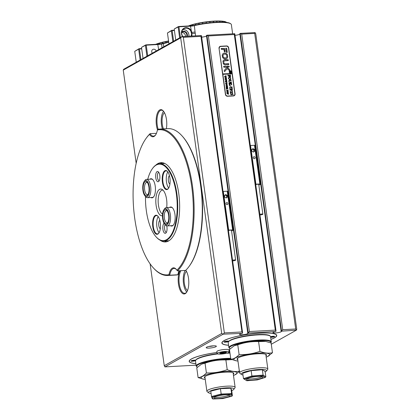 <?xml version="1.0" encoding="UTF-8"?>
<svg xmlns="http://www.w3.org/2000/svg" width="420" height="420" viewBox="0 0 420 420"><rect width="100%" height="100%" fill="white"/><g stroke="black" fill="none" stroke-linecap="round" stroke-linejoin="round"><path stroke-width="0.63" d="M229.451 396.338A8.348 1.507 172.1 0 0 230.302 395.514A8.348 1.507 172.1 0 0 223.808 394.937A8.348 1.507 172.1 0 0 214.609 396.984A8.348 1.507 172.1 0 0 213.759 397.808A8.348 1.507 172.1 0 0 220.253 398.386A8.348 1.507 172.1 0 0 229.451 396.338M214.363 397.115A8.348 1.507 172.1 0 0 221.771 397.005A8.348 1.507 172.1 0 0 229.283 395.147A8.348 1.507 172.1 0 0 229.535 395.01M231.703 390.616A12.831 2.315 172.1 0 0 232.607 390.212A12.831 2.315 172.1 0 0 233.756 389.398A12.831 2.315 172.1 0 0 225.067 387.959A12.831 2.315 172.1 0 0 209.8 391.204A12.831 2.315 172.1 0 0 208.772 392.863A12.831 2.315 172.1 0 0 211.076 393.477M208.772 392.863L207.197 391.713A14.254 2.573 -7.9 0 1 206.892 391.277A14.254 2.573 -7.9 0 1 208.341 389.87A14.254 2.573 -7.9 0 1 224.044 386.374A14.254 2.573 -7.9 0 1 235.132 387.361A14.254 2.573 -7.9 0 1 234.959 387.86L233.756 389.398M220.442 388.673L210.756 391.162L211.502 396.517L221.183 394.028L220.442 388.673L230.89 388.217L231.656 390.254L232.397 395.608L231.63 393.572L230.89 388.217M212.929 399L212.263 398.554L211.502 396.517L212.21 397.089L212.929 399L222.752 398.575L231.851 396.233L231.131 394.317L221.314 394.748L212.21 397.089M221.314 394.748L221.183 394.028L231.63 393.572L231.131 394.317M231.851 396.233L232.397 395.608M256.694 379.512A8.348 1.507 172.1 0 0 263.009 377.144A8.348 1.507 172.1 0 0 252.788 377.076A8.348 1.507 172.1 0 0 246.472 379.439A8.348 1.507 172.1 0 0 256.694 379.512M247.076 378.751A8.348 1.507 172.1 0 0 256.531 378.32A8.348 1.507 172.1 0 0 262.243 376.645M265.162 371.926A12.831 2.315 172.1 0 0 266.464 371.028A12.831 2.315 172.1 0 0 250.913 370.471A12.831 2.315 172.1 0 0 241.484 374.498A12.831 2.315 172.1 0 0 242.981 375.002M241.484 374.498L239.909 373.349A14.254 2.573 -7.9 0 1 239.605 372.913A14.254 2.573 -7.9 0 1 250.388 368.876A14.254 2.573 -7.9 0 1 267.839 368.996A14.254 2.573 -7.9 0 1 267.666 369.495L266.464 371.028M252.158 376.682L244.235 379.134L246.818 380.746L257.329 379.906L265.251 377.449L262.663 375.842L252.158 376.682L251.906 375.984L263.088 375.086L265.839 376.803L265.094 371.443L262.343 369.731L251.165 370.629L242.739 373.238L243.479 378.593L251.906 375.984L251.165 370.629M262.663 375.842L263.088 375.086L262.343 369.731M265.251 377.449L265.839 376.803M243.479 378.593L244.235 379.134M185.771 270.26A12.831 5.276 86.9 0 1 188.512 278.329A12.831 5.276 86.9 0 1 186.491 292.451A12.831 5.276 86.9 0 1 178.458 283.973A12.831 5.276 86.9 0 1 179.933 270.732M180.957 270.674A12.217 5.024 -93.1 0 0 179.251 283.805A12.217 5.024 -93.1 0 0 184.711 293.318A12.217 5.024 -93.1 0 0 186.695 292.147M157.49 129.859A12.831 5.276 86.9 0 1 156.434 125.265A12.831 5.276 86.9 0 1 157.71 112.429A12.831 5.276 86.9 0 1 163.212 110.88A12.831 5.276 86.9 0 1 166.488 119.621A12.831 5.276 86.9 0 1 166.357 128.714M163.448 111.158A12.217 5.024 -93.1 0 0 161.348 110.213A12.217 5.024 -93.1 0 0 157.232 125.097A12.217 5.024 -93.1 0 0 158.167 129.266M213.292 345.828A5.14 0.929 172.1 0 0 206.199 347.566A5.14 0.929 172.1 0 0 209.26 348.091A5.14 0.929 172.1 0 0 214.352 347.293A5.14 0.929 172.1 0 0 216.326 346.159A5.14 0.929 172.1 0 0 213.292 345.828M208.85 346.463A4.279 0.772 172.1 0 0 209.396 346.442A4.279 0.772 172.1 0 0 213.476 345.818M186.433 271.331A10.18 4.19 -93.1 0 0 184.312 283.122A10.18 4.19 -93.1 0 0 187.488 290.588M164.409 112.623A10.18 4.19 -93.1 0 0 162.288 124.415A10.18 4.19 -93.1 0 0 163.427 128.872M163.532 111.258A12.217 5.024 -93.1 0 0 161.49 124.866A12.217 5.024 -93.1 0 0 162.393 128.93M185.22 270.443A12.217 5.024 -93.1 0 0 183.514 283.574A12.217 5.024 -93.1 0 0 186.769 292.036M216.956 352.485A27.694 5.003 172.1 0 0 189.178 361.384A27.694 5.003 172.1 0 0 195.867 363.662M228.575 345.298A27.694 5.003 -7.9 0 1 221.886 343.019A27.694 5.003 -7.9 0 1 260.169 333.118A27.694 5.003 -7.9 0 1 276.748 335.407A27.694 5.003 -7.9 0 1 270.931 339.423M229.735 351.382A27.694 5.003 172.1 0 0 229.142 351.404M281.117 331.212L239.825 33.637L240.251 33.395L281.542 330.976L282.728 329.705L295.701 328.996L254.683 33.401L241.71 34.115L240.251 33.395L255.077 32.582L255.738 33.747L296.756 329.343L296.368 330.162L281.117 331.212A4.279 0.772 -7.9 0 1 281.4 331.438A4.279 0.772 -7.9 0 1 277.274 332.787A4.279 0.772 -7.9 0 1 272.932 332.608A4.279 0.772 -7.9 0 1 275.557 331.517L247.758 333.044A4.279 0.772 -7.9 0 1 248.042 333.27A4.279 0.772 -7.9 0 1 243.915 334.619A4.279 0.772 -7.9 0 1 239.573 334.446A4.279 0.772 -7.9 0 1 242.203 333.349L223.167 334.183L164.923 366.886L196.077 365.169M183.335 37.322L224.353 332.918L241.957 331.947L242.624 333.113L201.469 35.863L201.332 35.537L200.944 36.356L183.335 37.322L181.871 36.603L201.332 35.537M271.288 344.243L296.368 330.162L295.701 328.996M226.548 45.943L220.616 46.268A2.037 1.822 60.7 0 0 219.041 48.352L225.424 94.379A2.037 1.822 60.7 0 0 227.556 96.259L233.483 95.933A2.037 1.822 60.7 0 0 235.064 93.849L228.674 47.822A2.037 1.822 60.7 0 0 226.548 45.943L226.154 46.163M234.691 33.705L206.892 35.233L248.183 332.808L249.37 331.543L275.315 330.115L275.982 331.28L276.008 330.776L234.827 34.03L234.691 33.705L234.297 34.524L208.357 35.947L206.892 35.233L206.467 35.469L247.758 333.044M123.244 70.124L123.632 69.305L181.871 36.603L180.684 37.873L123.244 70.124L136.169 163.291M206.54 35.984A4.279 0.772 -7.9 0 1 201.653 37.16M239.899 34.151A4.279 0.772 -7.9 0 1 235.011 35.327M150.124 263.844L164.262 365.72L221.702 333.464L180.684 37.873M233.914 95.855A2.037 1.822 60.7 0 0 234.355 95.267M220.311 46.568L220.059 46.583A2.037 1.822 60.7 0 0 219.634 46.662M221.702 333.464L223.167 334.183L224.353 332.918M255.077 32.582L254.683 33.401M164.923 366.886L164.262 365.72M169.922 184.039A4.279 1.759 86.9 0 1 168.373 180.779A4.279 1.759 86.9 0 1 169.459 175.675M167.622 171.612A9.161 3.769 -93.1 0 0 166.026 170.882A9.161 3.769 -93.1 0 0 162.939 182.049A9.161 3.769 -93.1 0 0 167.029 189.184A9.161 3.769 -93.1 0 0 168.535 188.281M167.827 171.875A9.161 3.769 -93.1 0 0 166.457 181.855A9.161 3.769 -93.1 0 0 168.709 187.997M162.409 182.159A9.571 3.938 86.9 0 1 163.354 172.583A9.571 3.938 86.9 0 1 167.465 171.428A9.571 3.938 86.9 0 1 169.906 177.949A9.571 3.938 86.9 0 1 168.399 188.48A9.571 3.938 86.9 0 1 162.409 182.159M172.683 208.084A9.161 3.769 -93.1 0 0 171.087 207.354L166.268 207.622A9.161 3.769 86.9 0 1 170.289 214.289A9.161 3.769 86.9 0 1 169.024 224.684A9.161 3.769 86.9 0 1 167.27 225.918A9.161 3.769 86.9 0 1 165.517 225.026L164.729 224.159A8.148 3.349 -93.1 0 0 167.848 223.855A8.148 3.349 -93.1 0 0 168.593 212.861A8.148 3.349 -93.1 0 0 163.931 209.648A8.148 3.349 -93.1 0 0 163.837 209.785A8.148 3.349 -93.1 0 0 162.503 217.145A8.148 3.349 -93.1 0 0 164.729 224.159M169.58 207.438A9.571 3.938 86.9 0 1 172.526 207.9A9.571 3.938 86.9 0 1 174.967 214.421A9.571 3.938 86.9 0 1 173.46 224.952A9.571 3.938 86.9 0 1 170.583 225.734M160.314 228.748A4.279 1.759 86.9 0 1 158.765 225.488A4.279 1.759 86.9 0 1 159.857 220.385M158.015 216.316A9.161 3.769 -93.1 0 0 156.418 215.591A9.161 3.769 -93.1 0 0 153.332 226.758A9.161 3.769 -93.1 0 0 157.421 233.888A9.161 3.769 -93.1 0 0 158.928 232.99M158.219 216.584A9.161 3.769 -93.1 0 0 156.849 226.564A9.161 3.769 -93.1 0 0 159.107 232.706M152.801 226.868A9.571 3.938 86.9 0 1 153.752 217.287A9.571 3.938 86.9 0 1 157.857 216.137A9.571 3.938 86.9 0 1 160.298 222.653A9.571 3.938 86.9 0 1 158.791 233.189A9.571 3.938 86.9 0 1 152.801 226.868M152.953 179.844A9.161 3.769 -93.1 0 0 151.358 179.12L146.538 179.382A9.161 3.769 86.9 0 1 150.733 187.352A9.161 3.769 86.9 0 1 147.546 197.684A9.161 3.769 86.9 0 1 145.792 196.791L145.005 195.925A8.148 3.349 -93.1 0 0 148.386 195.169A8.148 3.349 -93.1 0 0 149.394 187.53A8.148 3.349 -93.1 0 0 144.207 181.409A8.148 3.349 -93.1 0 0 142.837 189.635A8.148 3.349 -93.1 0 0 145.005 195.925M149.851 179.198A9.571 3.938 86.9 0 1 152.796 179.66A9.571 3.938 86.9 0 1 155.237 186.181A9.571 3.938 86.9 0 1 153.731 196.718A9.571 3.938 86.9 0 1 150.859 197.5M158.728 172.305A4.279 1.759 -93.1 0 0 157.463 177.482A4.279 1.759 -93.1 0 0 159.196 180.799M159.789 175.487A5.14 2.116 -93.1 0 0 158.051 171.628A5.14 2.116 -93.1 0 0 155.762 177.749A5.14 2.116 -93.1 0 0 158.597 181.545A5.14 2.116 -93.1 0 0 159.789 175.487M152.381 168.688L152.654 168.31A38.693 15.918 86.9 0 1 159.6 163.753A38.693 15.918 86.9 0 1 176.883 193.877A38.693 15.918 86.9 0 1 163.847 241.017A38.693 15.918 86.9 0 1 156.445 237.253L156.13 236.906A38.283 15.75 -93.1 0 0 172.552 232.291A38.283 15.75 -93.1 0 0 176.353 193.982A38.283 15.75 -93.1 0 0 152.381 168.688A38.283 15.75 -93.1 0 0 147.73 179.319M145.504 196.476A38.283 15.75 -93.1 0 0 146.354 210.829A38.283 15.75 -93.1 0 0 156.13 236.906M162.981 190.129A12.217 5.024 -93.1 0 0 162.535 190.103A12.217 5.024 -93.1 0 0 158.419 204.992A12.217 5.024 -93.1 0 0 162.55 214.158M162.466 215.728A13.393 5.513 86.9 0 1 156.103 205.354A13.393 5.513 86.9 0 1 162.078 189.415A13.393 5.513 86.9 0 1 166.598 199.458A13.393 5.513 86.9 0 1 166.677 207.596M165.134 224.606A4.279 1.759 -93.1 0 0 164.619 229.063A4.279 1.759 -93.1 0 0 166.352 232.381M164.099 223.277A5.14 2.116 -93.1 0 0 162.918 229.325A5.14 2.116 -93.1 0 0 165.753 233.121A5.14 2.116 -93.1 0 0 166.945 227.068A5.14 2.116 -93.1 0 0 166.709 225.85M147.546 197.684L152.36 197.416A9.161 3.769 -93.1 0 0 153.867 196.518M167.27 225.918L172.09 225.656A9.161 3.769 -93.1 0 0 173.597 224.758M217.109 353.588L216.835 351.608A6.111 1.103 -7.9 0 1 225.278 349.424A6.111 1.103 -7.9 0 1 228.937 349.928L229.215 351.913A6.111 1.103 -7.9 0 1 220.768 354.097A6.111 1.103 -7.9 0 1 217.109 353.588A6.111 1.103 -7.9 0 1 225.556 351.409A6.111 1.103 -7.9 0 1 229.215 351.913M219.691 353.294L221.781 353.524L225.251 352.984L226.632 352.212L224.542 351.976L221.072 352.517L219.691 353.294M220.558 352.805L221.697 352.931L225.682 352.102M225.167 352.391L225.251 352.984M221.697 352.931L221.781 353.524M195.478 360.659A2.441 0.441 -7.9 0 1 192.759 361.221A2.441 0.441 -7.9 0 1 190.984 361.032A2.441 0.441 -7.9 0 1 191.016 360.959A2.441 0.441 -7.9 0 1 193.074 360.308A2.441 0.441 -7.9 0 1 195.599 360.224M216.962 352.522A27.489 4.967 172.1 0 0 189.368 361.253A27.489 4.967 172.1 0 0 189.378 361.358A27.489 4.967 172.1 0 0 195.857 363.61M229.74 351.425A27.489 4.967 172.1 0 0 229.147 351.445M191.473 360.696A2.037 0.367 172.1 0 0 193.4 360.675A2.037 0.367 172.1 0 0 195.263 360.171M270.554 336.704A2.441 0.441 -7.9 0 1 272.947 336.273A2.441 0.441 -7.9 0 1 274.612 336.383A2.441 0.441 -7.9 0 1 274.633 336.541A2.441 0.441 -7.9 0 1 273.068 337.103A2.441 0.441 -7.9 0 1 270.643 337.344M228.48 341.57A2.441 0.441 -7.9 0 1 225.577 342.158A2.441 0.441 -7.9 0 1 224.002 341.88A2.441 0.441 -7.9 0 1 224.002 341.875A2.441 0.441 -7.9 0 1 226.333 341.192A2.441 0.441 -7.9 0 1 228.764 341.219A2.441 0.441 -7.9 0 1 228.779 341.229M270.926 339.365A27.489 4.967 172.1 0 0 276.229 336.373A27.489 4.967 172.1 0 0 276.549 335.433A27.489 4.967 172.1 0 0 251.087 333.974A27.489 4.967 172.1 0 0 222.406 342.048A27.489 4.967 172.1 0 0 222.085 342.988A27.489 4.967 172.1 0 0 228.569 345.24M224.459 341.618A2.037 0.367 172.1 0 0 226.391 341.596A2.037 0.367 172.1 0 0 228.249 341.093M270.575 336.84A2.037 0.367 172.1 0 0 272.506 336.719A2.037 0.367 172.1 0 0 274.097 336.262M201.569 364.108A18.123 3.271 -7.9 0 1 201.705 364.046A18.123 3.271 -7.9 0 1 224.532 359.541A18.123 3.271 -7.9 0 1 231.861 359.625M198.109 377.601L196.76 367.852L201.469 364.156L205.049 363.195C211.806 360.785 218.747 359.709 225.876 359.951L227.225 369.7C220.469 372.104 213.528 373.186 206.404 372.944C203.831 375.816 201.065 377.37 198.109 377.601L203.81 379.218A18.123 3.271 -7.9 0 1 205.485 375.097A18.123 3.271 -7.9 0 1 226.186 371.443A18.123 3.271 -7.9 0 1 234.811 374.918A18.123 3.271 -7.9 0 1 233.483 375.475M205.07 378.147A14.863 2.683 -7.9 0 1 205.007 376.525A14.863 2.683 -7.9 0 1 224.91 372.162A14.863 2.683 -7.9 0 1 232.927 372.65A14.863 2.683 -7.9 0 1 233.31 374.225M234.811 374.918L239.405 371.485M239.762 371.112C235.767 371.968 231.588 371.495 227.225 369.7M205.049 363.195L206.404 372.944M225.876 359.951L231.903 359.641M237.368 360.969L237.977 361.195M205.244 379.391A18.123 3.271 -7.9 0 1 203.81 379.218M234.276 345.744A18.123 3.271 -7.9 0 1 234.418 345.676A18.123 3.271 -7.9 0 1 257.245 341.177A18.123 3.271 -7.9 0 1 265.414 341.376A18.123 3.271 -7.9 0 1 265.54 341.397M230.822 359.231L229.467 349.482L234.181 345.791L237.762 344.831C244.519 342.421 251.459 341.339 258.584 341.586L259.938 351.335C253.181 353.74 246.236 354.821 239.111 354.58C236.539 357.452 233.777 359 230.822 359.231L236.523 360.854A18.123 3.271 -7.9 0 1 238.198 356.732A18.123 3.271 -7.9 0 1 258.899 353.078A18.123 3.271 -7.9 0 1 267.524 356.548A18.123 3.271 -7.9 0 1 266.191 357.11M237.783 359.777A14.863 2.683 -7.9 0 1 237.72 358.155A14.863 2.683 -7.9 0 1 257.618 353.798A14.863 2.683 -7.9 0 1 265.639 354.281A14.863 2.683 -7.9 0 1 266.017 355.861M267.524 356.548L272.47 352.742C268.475 353.598 264.301 353.131 259.938 351.335M237.762 344.831L239.111 354.58M258.584 341.586L265.661 341.418L271.115 342.998L272.47 352.742M237.956 361.027A18.123 3.271 -7.9 0 1 236.523 360.854M156.854 44.273L156.823 44.032A21.383 3.864 172.1 0 0 156.046 44.315M159.532 44.053L159.416 43.202A21.383 3.864 172.1 0 0 156.949 43.985L156.991 44.268M162.572 43.454L162.424 42.404A21.383 3.864 172.1 0 0 159.569 43.155L159.689 44.032M165.9 42.688L165.758 41.664A21.383 3.864 172.1 0 0 162.598 42.362L162.745 43.418M168.583 41.134A21.383 3.864 172.1 0 0 165.953 41.627L166.089 42.635M155.626 44.341A21.179 3.827 -7.9 0 1 157.012 43.811L156.823 44.032M156.949 43.985L157.012 43.811A21.179 3.827 -7.9 0 1 159.595 42.992L159.416 43.202M159.569 43.155L159.595 42.992A21.179 3.827 -7.9 0 1 162.587 42.2L162.424 42.404M162.598 42.362L162.587 42.2A21.179 3.827 -7.9 0 1 165.895 41.47L165.758 41.664M165.953 41.627L165.895 41.47A21.179 3.827 -7.9 0 1 168.562 40.971M165.968 42.672L165.8 41.491M162.666 43.433L162.498 42.226M159.658 44.032L159.516 43.013M219.765 22.103L219.634 21.152A21.383 3.864 172.1 0 0 216.804 21.157L216.946 22.186M222.332 22.118L222.217 21.289A21.383 3.864 172.1 0 0 219.786 21.157L219.917 22.103M224.396 22.207L224.306 21.572A21.383 3.864 172.1 0 0 222.343 21.305L222.458 22.118M225.881 22.334L225.829 21.987A21.383 3.864 172.1 0 0 224.401 21.588L224.49 22.213M226.648 22.428A21.383 3.864 172.1 0 0 226.574 22.37A21.383 3.864 172.1 0 0 225.897 22.013L225.944 22.344M189.803 25.893L189.761 25.583A21.383 3.864 172.1 0 0 188.759 25.951M192.523 25.646L192.397 24.754A21.383 3.864 172.1 0 0 189.893 25.536L189.94 25.888M195.594 25.021L195.447 23.961A21.383 3.864 172.1 0 0 192.554 24.712L192.68 25.62M198.959 24.334L198.807 23.231A21.383 3.864 172.1 0 0 195.62 23.919L195.767 24.98M202.54 23.704L202.382 22.58A21.383 3.864 172.1 0 0 199.001 23.195L199.154 24.297M216.773 22.192L216.631 21.157A21.383 3.864 172.1 0 0 213.486 21.299L213.638 22.386M213.449 22.402L213.297 21.315A21.383 3.864 172.1 0 0 209.942 21.588L210.095 22.706M209.895 22.727L209.743 21.609A21.383 3.864 172.1 0 0 206.267 22.008L206.425 23.137L206.136 21.861A21.179 3.827 -7.9 0 1 209.774 21.441A21.179 3.827 -7.9 0 1 213.292 21.152A21.179 3.827 -7.9 0 1 216.584 21.005A21.179 3.827 -7.9 0 1 219.55 21L219.634 21.152M219.786 21.157L219.55 21A21.179 3.827 -7.9 0 1 222.096 21.142L222.217 21.289M222.343 21.305L222.096 21.142A21.179 3.827 -7.9 0 1 224.149 21.425L224.306 21.572M224.401 21.588L224.149 21.425A21.179 3.827 -7.9 0 1 225.645 21.84L225.829 21.987M225.897 22.013L225.645 21.84A21.179 3.827 -7.9 0 1 226.349 22.207L226.574 22.37M188.339 25.977A21.179 3.827 -7.9 0 1 189.95 25.368L189.761 25.583M189.893 25.536L189.95 25.368A21.179 3.827 -7.9 0 1 192.575 24.544L192.397 24.754M192.554 24.712L192.575 24.544A21.179 3.827 -7.9 0 1 195.605 23.762L195.447 23.961M195.62 23.919L195.605 23.762A21.179 3.827 -7.9 0 1 198.944 23.037L198.807 23.231M199.001 23.195L198.944 23.037A21.179 3.827 -7.9 0 1 202.487 22.396L202.382 22.58M202.582 22.549L202.487 22.396A21.179 3.827 -7.9 0 1 206.136 21.861L206.068 22.034A21.383 3.864 172.1 0 0 202.582 22.549L202.739 23.672M206.225 23.163L206.068 22.034M210.053 22.712L209.874 21.431M213.559 22.391L213.386 21.147M216.835 22.192L216.673 21.005M202.566 23.704L202.388 22.418M199.022 24.318L198.849 23.058M195.683 25L195.515 23.782M192.644 25.625L192.497 24.57M219.781 22.103L219.629 21.005M182.684 36.561A5.801 5.187 -119.3 0 1 181.75 30.828A5.801 5.187 -119.3 0 1 185.966 27.662A5.801 5.187 -119.3 0 1 191.321 30.875L191.882 32.398L191.924 35.222A5.801 5.187 -119.3 0 1 191.641 36.068M191.079 36.099A5.397 4.819 60.7 0 0 191.405 35.175L191.557 33.715L190.843 31.138A5.397 4.819 60.7 0 0 185.861 28.151A5.397 4.819 60.7 0 0 183.944 28.702A5.397 4.819 60.7 0 0 182.91 36.551M191.405 35.175L191.924 35.222L192.04 36.047M181.724 31.857A3.769 3.365 -119.3 0 1 183.446 31.211A3.769 3.365 -119.3 0 1 187.268 36.309M186.716 36.34A3.36 3.003 60.7 0 0 183.341 31.7A3.36 3.003 60.7 0 0 182.149 32.046A3.36 3.003 60.7 0 0 181.645 32.408M181.634 32.534A3.36 3.003 -119.3 0 1 181.907 32.508A3.36 3.003 -119.3 0 1 185.435 36.409M182.763 29.678A5.397 4.819 -119.3 0 1 183.225 29.626A5.397 4.819 -119.3 0 1 188.858 36.22M156.219 51.009A2.546 2.273 60.7 0 0 153.694 49.203A2.546 2.273 60.7 0 0 152.791 49.46A2.546 2.273 60.7 0 0 152.329 53.193M232.638 33.815L231.368 24.643A25.452 4.599 172.1 0 0 230.822 23.867A25.452 4.599 172.1 0 0 216.127 22.543A25.452 4.599 172.1 0 0 194.182 25.667A4.074 0.735 -7.9 0 1 190.669 26.166L178.936 26.812L180.411 37.427M191.394 32.55L191.882 32.398A4.074 0.735 172.1 0 0 195.048 31.925L195.594 35.852M140.159 60.029L138.647 49.151L134.741 51.345L136.248 62.223M172.867 41.659L171.36 30.781L167.449 32.98L168.961 43.853M168.725 42.179A16.291 2.94 -7.9 0 1 163.291 43.622A25.452 4.599 172.1 0 0 161.469 44.032A4.074 0.735 -7.9 0 1 157.957 44.53L146.228 45.176L147.698 55.792M179.65 37.852L178.143 26.975L174.347 28.922L178.537 26.513L190.454 25.856A4.478 0.809 172.1 0 0 194.318 25.31A25.048 4.526 -7.9 0 1 230.37 23.541L230.822 23.867M134.741 51.345L139.046 48.688L141.661 48.541M146.942 56.217L145.43 45.339L141.64 47.292L145.824 44.877L157.747 44.226A4.478 0.809 172.1 0 0 161.606 43.675A25.048 4.526 -7.9 0 1 163.396 43.276A16.7 3.014 172.1 0 0 168.688 41.885M167.449 32.98L171.754 30.319L174.374 30.177M141.519 47.539L143.031 58.412M174.232 29.169L175.744 40.047M174.416 30.492L172.153 30.618L173.628 41.234M141.703 48.862L139.445 48.983L140.915 59.598M178.936 26.812L178.5 26.596L178.143 26.975M172.153 30.618L171.717 30.403L171.36 30.781M146.228 45.176L145.787 44.961L145.43 45.339M139.445 48.983L139.004 48.767L138.647 49.151M191.557 33.715L192.055 33.652A4.074 0.735 172.1 0 0 195.221 33.175M190.454 25.856L191.321 30.875L190.843 31.138M191.688 186.312A72.697 29.909 -93.1 0 0 157.437 129.943A13.85 5.696 86.9 0 1 155.442 135.146A13.85 5.696 86.9 0 1 149.515 134.395A72.697 29.909 -93.1 0 0 146.165 138.275A72.697 29.909 -93.1 0 0 133.339 203.947A72.697 29.909 -93.1 0 0 153.284 267.818A72.697 29.909 -93.1 0 0 168.977 274.664A13.85 5.696 86.9 0 1 176.106 269.178A13.85 5.696 86.9 0 1 176.899 270.218A72.697 29.909 -93.1 0 0 191.688 186.312M157.437 129.943L157.81 129.334A73.311 30.161 86.9 0 1 159.742 129.077A73.311 30.161 86.9 0 1 192.486 186.149A73.311 30.161 86.9 0 1 177.45 270.869L185.603 270.422A73.311 30.161 -93.1 0 0 189.1 266.396A73.311 30.161 -93.1 0 0 202.031 200.172A73.311 30.161 -93.1 0 0 181.923 135.765A73.311 30.161 -93.1 0 0 167.895 128.63L159.742 129.077M159.983 240.103A39.711 16.338 -93.1 0 0 165.386 241.952A39.711 16.338 -93.1 0 0 178.763 193.567A39.711 16.338 -93.1 0 0 161.028 162.655A39.711 16.338 -93.1 0 0 155.862 165.086M162.424 162.724A39.711 16.338 -93.1 0 0 160.193 163.721M146.165 138.275L146.58 137.702A73.311 30.161 86.9 0 1 150.071 133.681L156.44 133.329M167.785 275.473L175.938 275.021A73.311 30.161 -93.1 0 0 177.865 274.764L169.712 275.216A73.311 30.161 86.9 0 1 167.785 275.473A73.311 30.161 86.9 0 1 153.757 268.338L153.284 267.818M181.923 135.765L182.396 136.285A72.697 29.909 86.9 0 1 202.335 200.156A72.697 29.909 86.9 0 1 189.515 265.829L189.1 266.396M179.24 270.769A13.85 5.696 -93.1 0 0 178.243 274.155L177.865 274.764A13.235 5.444 86.9 0 1 179.088 270.779M164.441 240.986A39.711 16.338 -93.1 0 0 166.766 241.731M176.342 269.456A13.235 5.444 -93.1 0 0 174.048 268.411A13.235 5.444 -93.1 0 0 169.712 275.216L168.977 274.664M149.515 134.395L150.071 133.681A13.235 5.444 -93.1 0 0 153.478 136.138A13.235 5.444 -93.1 0 0 155.647 134.846M177.45 270.869L176.899 270.218M229.803 71.053A1.018 0.908 60.7 0 0 230.396 72.959A1.018 0.908 60.7 0 0 230.795 72.828M230.475 72.912A1.018 0.908 60.7 0 0 230.202 70.927A1.018 0.908 60.7 0 0 230.475 72.912M230.176 70.728A1.223 1.092 60.7 0 0 229.283 72.224A1.223 1.092 60.7 0 0 231.394 71.615A1.223 1.092 60.7 0 0 230.176 70.728M230.895 73.007A1.223 1.092 60.7 0 0 229.703 70.88M224.59 71.526A0.304 0.273 60.7 0 0 224.763 71.442L227.209 68.539L229.278 70.45A0.304 0.273 60.7 0 0 229.73 70.219L229.666 69.762A0.609 0.546 60.7 0 0 229.457 69.358L226.18 66.339A0.609 0.546 60.7 0 0 225.755 66.176L223.619 66.533L223.944 67.273L225.493 67.19A0.609 0.546 -119.3 0 1 225.923 67.352L226.475 67.856L224.338 70.392A0.609 0.546 60.7 0 0 224.212 70.844L224.27 71.248A0.304 0.273 60.7 0 0 224.59 71.526M224.658 71.516A0.304 0.273 60.7 0 0 224.684 71.484L227.209 68.539M229.561 70.518A0.304 0.273 60.7 0 0 229.651 70.261L229.588 69.809A0.609 0.546 60.7 0 0 229.378 69.405L226.102 66.381A0.609 0.546 60.7 0 0 225.677 66.218L223.681 66.334M225.372 58.999A3.056 2.73 60.7 0 0 226.453 58.69A3.056 2.73 60.7 0 0 227.766 56.464L226.821 56.406A2.037 1.822 -119.3 0 1 223.23 56.605L222.495 56.459L222.316 56.763A3.056 2.73 60.7 0 0 225.372 58.999M226.417 58.711A3.056 2.73 60.7 0 0 227.687 56.506L226.895 56.264M225.918 57.824A2.037 1.822 -119.3 0 1 223.146 56.648L222.374 56.511M231.147 81.937L231.373 82.52L229.918 82.236L228.743 81.302L229.11 80.32L230.612 80.178L230.995 79.795L231.147 80.871L230.937 80.567L229.598 80.593L229.068 80.714L228.847 81.312L229.877 82.058L231.084 81.968M229.026 80.367L230.942 79.889M231.31 84.478L230.465 83.711L229.352 85.444L229.189 84.268L229.583 84.32L230.276 83.37L229.268 83.454L229.121 83.795L228.974 82.719L229.173 83.029L231 82.971L231.383 82.588L231.53 83.664L230.323 83.37L231.32 84.278L231.588 84.079L231.719 85.019L231.31 84.478M229.178 84.31L229.583 84.32M230.239 83.412L231.242 84.32L231.53 84.142M230.181 86.552L230.044 85.586L230.349 85.57L230.48 86.536L230.181 86.552M231.446 86.772L231.966 86.783L232.26 88.893L231.751 88.956L232.034 88.006L230.16 88.106L229.777 88.489L229.625 87.413L229.834 87.722L231.982 87.644L231.446 86.772M230.16 88.106L229.751 88.442M231.898 91.04L231.116 89.822L230.018 90.242L229.871 89.171L230.081 89.481L231.893 89.418L232.276 89.035L232.124 90.983M230.402 89.859L229.992 90.19M229.871 89.302L232.176 89.355M232.013 73.826L231.961 73.469L222.695 73.978L222.752 74.377L232.097 73.82L234.848 93.66A2.037 1.822 60.7 0 1 233.993 95.54L233.436 95.855A2.037 1.822 60.7 0 1 233.231 95.949M222.831 74.33L225.582 94.169A2.037 1.822 60.7 0 0 227.714 96.054L233.273 95.744A2.037 1.822 60.7 0 0 233.993 95.54M226.207 77.343L226.27 77.81L224.716 77.207L225.54 76.76L224.611 76.435L226.013 75.647L226.097 76.23L224.973 76.508L225.703 76.692L226.112 76.356L226.196 76.97L225.083 77.217L226.207 77.343M224.611 76.445L225.892 75.836M224.973 76.508L226.023 76.529M225.083 77.217L226.207 77.459M226.517 79.569L226.579 80.036L225.026 79.433L225.85 78.992L224.915 78.661L226.322 77.873L226.401 78.456L225.278 78.734L226.013 78.918L226.422 78.582L226.506 79.196L225.393 79.443L226.517 79.569M224.921 78.671L226.222 78.052M225.278 78.734L226.333 78.755M225.393 79.443L226.517 79.684M226.826 81.795L226.889 82.262L225.335 81.659L226.16 81.218L225.225 80.887L226.632 80.099L226.711 80.682L225.587 80.96L226.322 81.144L226.732 80.808L226.816 81.422L225.703 81.674L226.826 81.795M225.225 80.897L226.532 80.278M225.587 80.96L226.637 80.981M225.703 81.674L226.826 81.911M226.842 84.016L227.015 83.317L226.375 83.349L226.658 83.869L226.18 83.895L226.317 83.354L225.624 83.617L225.535 82.955L227.015 82.871L227.062 83.669M226.097 84.415L227.073 84.525L227.341 85.045L226.69 85.843L225.813 85.113L226.475 84.299L226.133 84.394M227 85.759L226.69 85.843M228.207 94.358L227.724 93.608L227.047 93.865L226.958 93.203L228.438 93.119L228.344 94.316M226.926 93.303L228.412 93.566M227.099 91.623L228.076 91.733L228.338 92.253L227.692 93.051L226.81 92.321L227.472 91.508L227.136 91.602M228.002 92.967L227.692 93.051M227.687 90.011L228.008 90.011L228.186 91.313L227.876 91.355L228.049 90.767L226.658 91.067L226.569 90.405L228.018 90.547L227.687 90.011M226.895 90.83L226.611 91.056M227.63 88.793L227.11 88.326L226.427 89.392L226.328 88.667L226.994 88.116L226.286 88.373L226.196 87.717L227.677 87.633L227.766 88.295L227.021 88.111L227.803 88.552L227.887 89.129L227.63 88.793M226.286 88.709L226.569 88.699M226.942 88.158L227.766 88.589M226.034 86.893L226.501 86.452L226.034 86.893L226.669 87.35L227.593 87.04L227.672 87.591L226.054 86.84L226.275 86.236L227.441 85.916L227.53 86.573L226.579 86.405L226.118 86.846L227.561 87.418M226.196 86.284L227.404 85.974M226.579 86.405L226.06 86.877M230.407 93.902L230.575 93.466L230.601 94.101L231.215 94.6L231.924 93.965L231.94 93.408L232.942 93.833L233.069 94.731L232.286 93.665L232.055 94.511L231.52 94.778L230.643 94.28L230.654 93.419L230.68 94.054L231.52 94.5M232.286 93.665L232.055 94.511L231.52 94.778M230.486 93.854L230.575 93.466M230.585 92.389L230.869 93.014L230.381 92.857L230.171 91.355L231.914 92.526L232.444 91.943L231.956 91.329L232.727 92.027L232.202 92.794L230.491 91.712L230.858 92.941M229.425 77.175L230.407 77.537L230.832 78.383L229.782 79.679L228.354 78.493L228.879 77.322L230.407 77.537M230.286 79.543L229.782 79.679M230.029 76.708L230.307 75.574L229.273 75.632L229.724 76.472L228.958 76.514L229.173 75.637L228.191 75.716L228.049 76.057L227.903 74.986L228.386 75.317L230.165 75.196L230.307 74.855L230.57 76.713L230.029 76.708L230.386 76.146M228.947 76.445L229.236 76.104M230.092 72.287L230.312 71.699L229.808 71.894L229.74 71.4L230.853 71.337L230.911 71.778L230.706 72.298L230.391 72.014L229.856 72.644M229.84 71.542L230.806 71.484M230.869 71.804L230.706 72.298M231.961 73.469L222.773 73.936L219.077 48.641M232.04 73.427L228.517 48.032A2.037 1.822 60.7 0 0 226.391 46.153L220.831 46.457A2.037 1.822 60.7 0 0 219.251 48.541M225.104 63.814A1.018 0.908 -119.3 0 1 224.044 62.869L223.115 62.921A2.037 1.822 60.7 0 0 225.246 64.806L228.727 64.612L228.847 63.845L225.026 63.856A1.018 0.908 -119.3 0 1 223.96 62.916L223.109 62.764M229.173 66.229L227.241 66.113L227.462 67.079L229.147 66.969L229.173 66.229L227.204 66.139M226.69 55.445L227.419 55.587L227.603 55.288A3.056 2.73 60.7 0 0 223.461 53.361A3.056 2.73 60.7 0 0 222.154 55.587L222.416 55.865L223.094 55.64A2.037 1.822 -119.3 0 1 226.69 55.445M223.902 61.877A1.018 0.908 -119.3 0 1 224.695 60.837L228.26 60.622L228.296 59.882L224.553 59.845A2.037 1.822 60.7 0 0 222.978 61.929L223.823 61.924A1.018 0.908 -119.3 0 1 224.291 60.963M223.839 49.287L224.422 51.854L225.089 51.576L224.658 48.489L221.141 48.683L221.471 49.418L223.839 49.287M226.312 52.306L227.236 52.259L226.748 48.73A0.609 0.546 60.7 0 0 226.107 48.163L225.771 48.426L226.312 52.306M220.106 46.662L219.55 46.977A2.037 1.822 60.7 0 0 219.193 47.25M228.774 64.606L228.512 63.667L225.026 63.856M229.1 66.985L229.094 66.271M222.947 55.829L223.015 55.687A2.037 1.822 -119.3 0 1 223.923 54.269M227.467 55.582L227.525 55.33A3.056 2.73 60.7 0 0 223.424 53.382M228.218 60.638L227.955 59.698L224.474 59.887A2.037 1.822 60.7 0 0 223.792 60.076M224.941 51.823L224.579 48.531L221.209 48.479M227.089 52.505L226.669 48.773A0.609 0.546 60.7 0 0 226.028 48.211L225.839 48.227M228.438 93.749L228.123 94.4M227.787 93.802L228.076 94.138L228.417 93.566L227.782 93.602L228.155 94.091L228.459 93.723M227.393 91.555L228.076 91.733M227.997 91.781L228.338 92.253M228.26 92.3L227.609 93.098M227.514 91.775L226.795 92.358L227.546 92.836L228.175 92.6L228.081 91.901L227.514 91.775L226.874 92.311L227.624 92.789L228.175 92.6M227.734 90.053L228.008 90.011M226.616 90.636L228.018 90.547M226.643 88.956L227.11 88.326M226.564 89.003L226.391 89.434M226.238 87.948L227.593 87.843M227.619 87.822L227.656 88.116M227.183 88.268L227.64 88.673M227.378 86.1L227.419 86.399M226.396 84.347L227.073 84.525M226.994 84.572L227.257 85.092L226.611 85.89M226.517 84.567L225.792 85.15L226.548 85.627L227.173 85.391L227.078 84.693L226.517 84.567L225.876 85.108L226.627 85.58L227.173 85.391M226.338 83.685L226.653 83.827M225.577 83.186L226.931 83.081M226.763 84.058L226.984 83.711L226.763 84.058M225.325 81.606L226.16 81.218M226.564 80.246L226.606 80.551M226.664 80.95L226.711 81.275M225.015 79.38L225.85 78.992M226.259 78.02L226.301 78.325M226.354 78.724L226.401 79.049M224.705 77.154L225.54 76.76M225.95 75.794L225.992 76.099M226.044 76.498L226.091 76.823M230.785 71.495L230.365 71.752L230.664 72.098L230.822 71.673M230.832 71.82L230.627 72.34M230.013 72.329L230.391 72.014M230.585 72.14L230.286 71.794L230.585 72.14L230.869 71.815M231.945 93.487L232.942 93.833M232.864 93.88L232.979 94.694M231.971 94.552L231.441 94.826M231.215 94.6L231.483 94.521M230.16 91.397L231.914 92.526L232.365 91.985M231.877 91.371L232.727 92.027M232.649 92.069L232.118 92.841M230.507 92.437L230.491 91.712M230.323 89.906L230.044 89.975L230.323 89.906M232.223 89.255L232.328 90.027L231.819 91.088M231.735 90.657L232.244 89.759L231.21 89.817L231.137 90.184L232.045 90.557M231.137 90.184L232.003 90.584M231.21 89.817L231.215 90.142M231.457 86.819L231.966 86.783M231.887 86.825L232.176 88.904M230.081 88.153L229.798 88.216L230.081 88.153M229.751 87.77L231.982 87.644M230.05 85.627L230.349 85.57M230.265 85.612L230.396 86.541M229.709 84.74L230.465 83.711M229.625 84.788L229.341 85.486M229.094 83.071L231.242 82.934M231.326 82.793L231.42 83.47M231.53 84.257L231.614 84.882M231.194 81.842L231.263 82.32M230.533 80.22L230.864 79.936L230.533 80.22M230.942 80.015L231.032 80.661M229.031 80.734L228.847 81.312M228.764 81.354L229.798 82.105L231.063 81.984M230.323 77.585L230.832 78.383M230.753 78.43L230.244 79.564M228.842 77.348L229.346 77.217M228.779 77.8L228.375 78.524L229.593 79.301L230.486 78.986M229.593 79.301L230.344 79.102M230.564 78.944L230.412 77.816L229.493 77.606L228.622 77.92L228.454 78.482L229.677 79.254M229.336 76.099L229.273 75.632M229.257 76.141L229.714 76.398M228.869 76.487L229.157 76.146L228.869 76.487M228.018 75.332L230.165 75.196M230.255 75.059L230.486 76.724M229.95 76.755L230.307 76.193L229.95 76.755M164.089 210.667A7.13 2.935 86.9 0 1 166.814 210.399A7.13 2.935 86.9 0 1 168.761 216.536A7.13 2.935 86.9 0 1 167.596 222.978A7.13 2.935 86.9 0 1 167.512 223.099A7.13 2.935 86.9 0 1 163.438 220.285A7.13 2.935 86.9 0 1 164.089 210.667M167.213 210.919A6.111 2.515 -93.1 0 0 166.435 210.667A6.111 2.515 -93.1 0 0 165.265 211.491A6.111 2.515 -93.1 0 0 164.425 218.421A6.111 2.515 -93.1 0 0 167.102 222.868A6.111 2.515 -93.1 0 0 167.853 222.537M164.514 208.856A9.161 3.769 86.9 0 1 164.624 208.698A9.161 3.769 86.9 0 1 166.268 207.622M143.246 189.504A7.13 2.935 86.9 0 1 144.128 182.821A7.13 2.935 86.9 0 1 147.089 182.159A7.13 2.935 86.9 0 1 148.984 187.661A7.13 2.935 86.9 0 1 147.787 194.859A7.13 2.935 86.9 0 1 143.246 189.504M147.488 182.679A6.111 2.515 -93.1 0 0 146.706 182.432A6.111 2.515 -93.1 0 0 144.58 189.32A6.111 2.515 -93.1 0 0 147.378 194.633A6.111 2.515 -93.1 0 0 148.124 194.303M144.207 181.409L144.895 180.464A9.161 3.769 86.9 0 1 146.538 179.382M259.933 214.94A2.037 0.367 172.1 0 0 262.71 214.389A2.037 0.367 172.1 0 0 262.873 214.21A2.037 0.367 172.1 0 0 259.844 214.305M262.873 214.21L258.746 184.453A2.037 0.367 172.1 0 0 255.717 184.548M253.297 157.747A1.018 0.908 60.7 0 0 255.15 157.647A1.018 0.908 60.7 0 0 253.297 157.747M255.67 184.233A3.665 0.662 -7.9 0 1 255.906 184.191L259.859 183.971A3.665 0.662 -7.9 0 1 260.358 184.228A3.665 0.662 -7.9 0 1 260.064 184.548A3.665 0.662 -7.9 0 1 258.82 184.994M250.304 145.551A3.665 0.662 -7.9 0 1 250.541 145.504L255.906 184.191M252.966 148.638L251.696 149.572L251.932 151.289L253.444 152.077L254.714 151.137L254.478 149.42L252.966 148.638M250.541 145.504L254.494 145.288L259.859 183.971M254.494 145.288A3.665 0.662 -7.9 0 1 254.993 145.541L260.358 184.228M253.334 152.019L253.916 151.589L253.68 149.867L252.278 149.142M253.68 149.867L254.478 149.42M253.916 151.589L254.714 151.137M232.691 260.862A2.037 0.367 172.1 0 0 235.468 260.305A2.037 0.367 172.1 0 0 235.636 260.127A2.037 0.367 172.1 0 0 232.601 260.222M235.636 260.127L231.504 230.37A2.037 0.367 172.1 0 0 228.475 230.465M226.054 203.663A1.018 0.908 60.7 0 0 227.908 203.564A1.018 0.908 60.7 0 0 226.054 203.663M228.433 230.15A3.665 0.662 -7.9 0 1 228.669 230.108L232.622 229.892A3.665 0.662 -7.9 0 1 233.116 230.144A3.665 0.662 -7.9 0 1 232.822 230.465A3.665 0.662 -7.9 0 1 231.578 230.916M223.062 191.468A3.665 0.662 -7.9 0 1 223.298 191.425L228.669 230.108M225.724 194.554L224.453 195.494L224.695 197.211L226.202 197.993L227.472 197.059L227.236 195.337L225.724 194.554M223.298 191.425L227.252 191.205L232.622 229.892M227.252 191.205A3.665 0.662 -7.9 0 1 227.75 191.462L233.116 230.144M226.091 197.935L226.674 197.505L226.438 195.788L225.041 195.064M226.438 195.788L227.236 195.337M226.674 197.505L227.472 197.059M241.957 331.947L200.944 36.356M208.357 35.947L249.37 331.543M275.315 330.115L234.297 34.524M241.71 34.115L282.728 329.705M220.059 46.583L220.616 46.268M229.976 353.157A21.383 3.864 172.1 0 0 226.627 353.199M230.696 358.312A21.383 3.864 172.1 0 0 225.755 358.428A21.383 3.864 172.1 0 0 196.198 366.072L197.305 367.274M230.764 358.806A20.974 3.791 172.1 0 0 225.65 358.916A20.974 3.791 172.1 0 0 203.831 362.465A20.974 3.791 172.1 0 0 197.363 367.217M217.644 353.95A21.383 3.864 172.1 0 0 195.484 360.911L196.198 366.072M217.145 353.682A20.974 3.791 172.1 0 0 195.946 359.94M228.197 342.547C228.506 341.738 227.425 341.801 231.105 339.785C237.689 337.113 246.509 335.381 257.57 334.588C262.563 334.325 266.217 334.504 268.527 335.129C269.682 335.438 270.359 335.953 270.554 336.667A21.383 3.864 172.1 0 0 257.749 334.903A21.383 3.864 172.1 0 0 228.197 342.547L228.911 347.702L230.018 348.91M270.554 336.667L271.268 341.828A21.383 3.864 172.1 0 0 258.468 340.064A21.383 3.864 172.1 0 0 228.911 347.702M270.769 342.862A20.974 3.791 172.1 0 0 258.363 340.546A20.974 3.791 172.1 0 0 236.539 344.096A20.974 3.791 172.1 0 0 230.076 348.847M257.534 334.598A20.974 3.791 172.1 0 0 228.659 341.57M194.318 25.31L195.048 31.925M161.606 43.675L161.989 47.77M163.732 46.793L163.396 43.276M158.666 49.634L157.747 44.226M227.714 96.054L227.341 96.259M233.273 95.744L232.88 95.97M204.86 376.635L206.892 391.277M233.1 372.719L235.132 387.361M237.573 358.27L239.605 372.913M265.808 354.354L267.839 368.996M168.998 240.734L163.847 241.017M164.756 163.469L159.6 163.753M189.378 361.358L189.294 360.754M222.085 342.988L222.007 342.389M276.549 335.433L276.465 334.834M227.797 352.847L229.934 352.842M217.145 353.677L204.251 356.149L198.392 358.155L195.962 359.709L195.484 360.911M271.268 341.828L270.895 342.909M163.931 209.648L164.624 208.698"/></g></svg>
